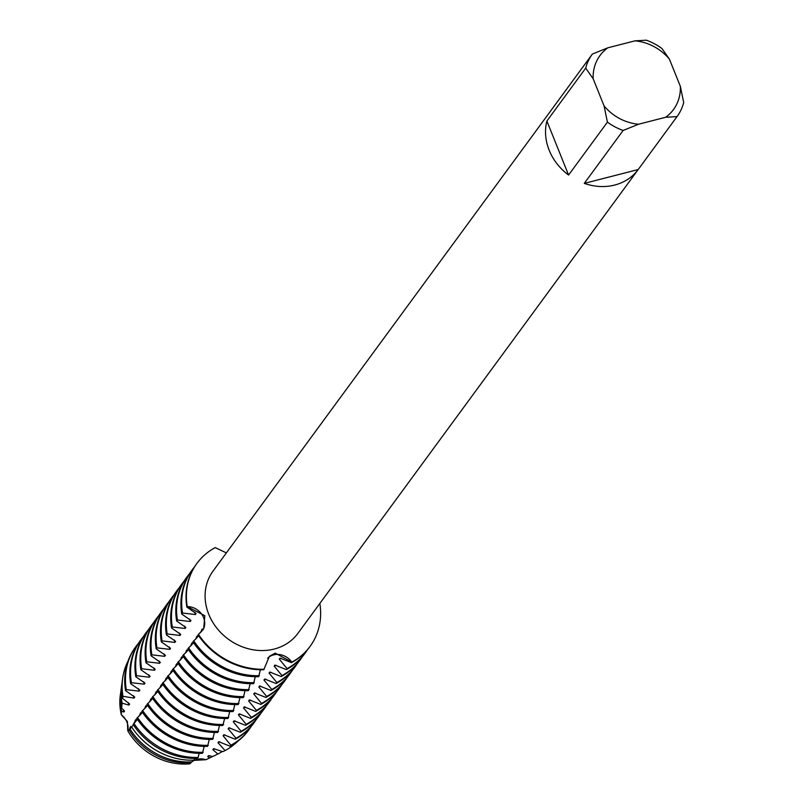 <?xml version="1.0" encoding="UTF-8"?>
<svg xmlns="http://www.w3.org/2000/svg" width="804" height="804" viewBox="0 0 804 804"><rect width="100%" height="100%" fill="white"/><g stroke="black" fill="none" stroke-linecap="round" stroke-linejoin="round"><path stroke-width="1.21" d="M273.621 654.878A16.1 14.01 36.3 0 0 267.652 658.205A16.1 14.01 -143.7 0 1 291.822 662.134A16.1 14.01 36.3 0 0 273.621 654.878M179.483 633.039A59.406 51.707 -143.7 0 0 180.026 635.441L180.769 634.426L171.543 627.974L172.287 626.959L185.131 628.477L185.875 627.462L176.649 621.01L177.393 619.995L190.236 621.512L190.99 620.497L181.754 614.045L182.508 613.03L195.352 614.547L196.096 613.532L186.87 607.08L187.242 606.568A16.1 14.01 -143.7 0 1 202.005 614.638A16.1 14.01 -143.7 0 1 202.849 630.075A16.1 14.01 36.3 0 0 203.613 617.683A16.1 14.01 36.3 0 0 187.242 606.568L204.829 615.723L203.633 628.879L198.025 634.838A70.169 61.074 36.3 0 0 263.752 669.752L269.44 656.275L275.219 653.119L291.822 662.134L291.45 662.637L280.023 658.124L279.279 659.139L287.088 668.586L286.345 669.601L274.918 665.089L274.174 666.104L281.973 675.551L281.229 676.566L269.812 672.054L269.059 673.069L276.867 682.516L276.124 683.531L264.697 679.018L263.953 680.033L271.752 689.48L271.008 690.495L259.591 685.983L258.848 686.998L266.647 696.445L265.903 697.46L254.476 692.947L253.732 693.963L261.541 703.41L260.787 704.425L249.371 699.912L248.627 700.927L256.426 710.374L255.682 711.389L244.255 706.877L243.511 707.892L251.32 717.339L250.577 718.354L239.15 713.841L238.406 714.856L246.205 724.303L245.461 725.319L234.044 720.806L233.291 721.821L241.099 731.268L240.356 732.283L228.929 727.771L228.185 728.786L235.984 738.233L235.24 739.248L223.824 734.735M208.156 758.664A59.637 51.908 -143.7 0 1 205.894 759.72L193.663 760.403L205.894 759.72A16.1 14.01 36.3 0 0 190.005 763.8A59.637 51.908 -143.7 0 1 127.756 730.725L127.414 721.54L127.756 730.725A16.1 14.01 36.3 0 0 121.354 714.806L127.414 721.54L121.354 714.806A59.637 51.908 -143.7 0 1 120.53 693.691M133.283 724.766L130.077 729.087L130.75 726.424L129.092 729.952L127.756 730.725A59.637 51.908 -143.7 0 0 190.005 763.8L191.412 761.901M623.12 130.459L638.557 124.228L665.652 117.273A45.607 39.697 -143.7 0 0 680.345 86.329L683.691 102.54A52.622 45.798 -143.7 0 1 677.139 116.459A52.622 45.798 -143.7 0 1 677.018 116.62L638.185 169.554A52.622 45.798 -143.7 0 1 584.287 183.382L623.12 130.459A52.622 45.798 -143.7 0 1 607.422 122.118L568.589 175.051A52.622 45.798 -143.7 0 1 549.172 150.247A52.622 45.798 -143.7 0 1 546.881 121.042L585.714 68.119A52.622 45.798 -143.7 0 1 592.277 54.2A52.622 45.798 -143.7 0 1 592.397 54.039L607.844 47.808L634.939 40.853A45.607 39.697 -143.7 0 1 669.43 59.174L661.983 48.541A52.622 45.798 -143.7 0 0 646.295 40.2L634.939 40.853M677.139 116.459L297.872 633.381A52.622 45.798 -143.7 0 1 250.778 649.341A52.622 45.798 -143.7 0 1 208.738 614.246A52.622 45.798 -143.7 0 1 213.01 571.121L592.277 54.2M264.124 669.25A70.169 61.074 -143.7 0 1 198.397 634.326A70.169 61.074 -143.7 0 0 264.124 669.25M319.841 603.432A70.169 61.074 -143.7 0 1 291.822 662.134A70.169 61.074 -143.7 0 0 310.093 646.376A70.169 61.074 -143.7 0 0 319.841 603.432M226.376 552.911L215.221 547.604A70.169 61.074 -143.7 0 0 187.242 606.568A70.169 61.074 -143.7 0 1 196.95 563.363A70.169 61.074 -143.7 0 1 215.221 547.604M592.156 54.36L553.564 106.962M585.714 68.119L593.161 78.762A45.607 39.697 -143.7 0 1 607.844 47.808M593.161 78.762L604.065 105.907L607.422 122.118M638.557 124.228A45.607 39.697 -143.7 0 1 604.065 105.907M680.345 86.329L669.43 59.174M568.589 175.051L546.881 121.042M638.185 169.554L584.287 183.382M665.652 117.273L677.018 116.62M121.665 708.153L122.107 703.158A64.893 56.481 -143.7 0 1 121.695 685.209L121.062 689.772A62.481 54.381 36.3 0 0 121.665 708.153L124.56 711.037L123.816 712.042L121.484 711.037L121.354 714.796A59.637 51.908 -143.7 0 1 120.309 695.138L120.721 692.204A61.194 53.255 -143.7 0 1 120.901 690.998M201.613 631.592L202.286 628.929L200.518 632.668M198.688 635.803L192.92 641.803A70.169 61.074 36.3 0 0 258.637 676.717L260.385 669.752M196.628 638.255L197.171 635.894L195.593 639.24M193.573 642.768L187.804 648.768A70.169 61.074 36.3 0 0 253.531 683.681L255.28 676.717M191.523 645.22L192.066 642.858L190.478 646.205M188.468 649.732L182.699 655.732A70.169 61.074 36.3 0 0 248.416 690.646L250.175 683.681M186.407 652.185L186.95 649.823M186.96 649.823L185.372 653.17M183.352 656.697L177.583 662.697A70.169 61.074 36.3 0 0 243.31 697.611L245.059 690.646M181.302 659.149L181.845 656.788L180.267 660.134M178.247 663.662L172.478 669.662A70.169 61.074 36.3 0 0 238.195 704.575L239.954 697.611M176.187 666.104L176.739 663.752L175.151 667.099M173.141 670.626L167.373 676.626A70.169 61.074 36.3 0 0 233.09 711.54L234.838 704.575M171.081 673.069L171.624 670.717L170.046 674.064M168.026 677.591L162.257 683.591A70.169 61.074 36.3 0 0 227.984 718.505L229.733 711.54M165.966 680.033L166.518 677.682L164.931 681.028M162.921 684.556L157.152 690.556A70.169 61.074 36.3 0 0 222.869 725.469L224.628 718.505M160.86 686.998L161.403 684.646L159.825 687.993M157.805 691.52L152.036 697.52A70.169 61.074 36.3 0 0 217.763 732.434L219.512 725.469M155.755 693.963L156.298 691.611L154.71 694.957M152.7 698.485L146.931 704.485A70.169 61.074 36.3 0 0 212.648 739.399L214.407 732.434M150.639 700.927L151.182 698.575L149.604 701.922M147.584 705.45L141.816 711.439A70.169 61.074 36.3 0 0 207.543 746.363L209.291 739.399M145.534 707.892L146.077 705.54L144.499 708.887M142.479 712.414L136.71 718.404A70.169 61.074 36.3 0 0 202.427 753.328L204.186 746.363M140.419 714.856L140.971 712.505L140.228 713.52A59.406 51.707 -143.7 0 0 140.64 714.233M140.218 713.52L139.383 715.851M137.373 719.379L133.162 724.585A67.365 58.632 36.3 0 0 196.719 758.353L198.206 757.458L199.07 753.328M135.313 721.821L135.856 719.459L134.278 722.816M122.107 703.158L128.921 705.088L129.665 704.063L122.66 698.475L122.962 696.304L134.037 698.123L134.781 697.108L125.555 690.656L126.298 689.641L139.142 691.159L139.886 690.144L130.66 683.691L131.404 682.676L144.248 684.194L145.001 683.179L135.775 676.727L136.519 675.712L149.363 677.229L150.107 676.214L140.881 669.762L141.625 668.747L154.468 670.265L155.222 669.25L145.986 662.797L146.74 661.782L159.584 663.3L160.328 662.285L151.102 655.833L151.845 654.818L164.689 656.335L165.433 655.32L156.207 648.868L156.951 647.853L169.805 649.371L170.548 648.356L161.323 641.904L162.066 640.889L174.91 642.406L175.654 641.391L166.428 634.939L167.172 633.924L180.016 635.441M223.824 734.725L223.08 735.75L230.879 745.197L230.135 746.212L218.708 741.7L217.964 742.705L225.08 750.564L222.778 751.66M222.778 751.67L213.603 748.665L212.859 749.67L217.864 754.031L212.698 756.514L208.487 755.629L207.744 756.634A59.406 51.707 -143.7 0 0 209.613 755.79M207.744 756.644L209.733 757.921L205.894 759.72A59.637 51.908 -143.7 0 0 207.392 759.036L210.075 757.76A61.194 53.255 -143.7 0 1 209.733 757.921M130.077 729.077A62.481 54.381 36.3 0 0 191.804 761.87L194.005 760.152L194.668 758.383M190.86 762.765A61.194 53.255 -143.7 0 1 129.092 729.952M121.484 711.037A61.194 53.255 -143.7 0 1 120.721 692.204M212.588 756.484A61.194 53.255 -143.7 0 1 210.075 757.76M130.419 728.163A59.406 51.707 -143.7 0 1 130.007 727.449M123.816 712.042A59.406 51.707 -143.7 0 1 123.283 709.641M194.005 760.152A64.893 56.481 -143.7 0 1 131.715 727.067M121.695 685.209A64.893 56.481 -143.7 0 1 122.067 682.897M222.366 751.428A64.893 56.481 -143.7 0 1 217.864 754.031M135.534 721.198A59.406 51.707 -143.7 0 1 135.112 720.484M128.921 705.088A59.406 51.707 -143.7 0 1 128.389 702.676M214.718 748.825A59.406 51.707 -143.7 0 1 212.859 749.67M122.962 696.304A68.591 59.697 -143.7 0 1 122.68 678.214L122.349 680.526A67.365 58.632 36.3 0 0 122.66 698.475M198.196 757.458A68.591 59.697 -143.7 0 1 133.786 723.238M122.68 678.214A68.591 59.697 -143.7 0 1 127.967 661.24M237.431 741.559A68.591 59.697 -143.7 0 1 225.08 750.564M134.037 698.123A59.406 51.707 -143.7 0 1 133.494 695.711M219.834 741.861A59.406 51.707 -143.7 0 1 217.964 742.705M126.298 689.641A70.169 61.074 -143.7 0 1 136.007 646.426L135.263 647.441A70.169 61.074 36.3 0 0 125.555 690.656M230.135 746.212A70.169 61.074 36.3 0 0 248.406 730.454L249.15 729.439A70.169 61.074 -143.7 0 1 230.879 745.197M203.181 752.313A70.169 61.074 -143.7 0 1 137.454 717.389M136.007 646.426A70.169 61.074 -143.7 0 1 138.288 643.532M251.23 726.394A70.169 61.074 -143.7 0 1 249.15 729.439M145.745 707.269A59.406 51.707 -143.7 0 1 145.333 706.555M139.142 691.159A59.406 51.707 -143.7 0 1 138.61 688.747M224.939 734.896A59.406 51.707 -143.7 0 1 223.08 735.75M131.404 682.676A70.169 61.074 -143.7 0 1 141.112 639.461L140.368 640.476A70.169 61.074 36.3 0 0 130.66 683.691M235.24 739.248A70.169 61.074 36.3 0 0 253.511 723.489L254.255 722.474A70.169 61.074 -143.7 0 1 235.984 738.233M208.286 745.348A70.169 61.074 -143.7 0 1 142.569 710.424M141.112 639.461A70.169 61.074 -143.7 0 1 143.403 636.567M256.335 719.429A70.169 61.074 -143.7 0 1 254.255 722.474M150.861 700.304A59.406 51.707 -143.7 0 1 150.438 699.591M144.258 684.194A59.406 51.707 -143.7 0 1 143.715 681.792M230.044 727.932A59.406 51.707 -143.7 0 1 228.185 728.786M136.519 675.712A70.169 61.074 -143.7 0 1 146.227 632.497L145.484 633.512A70.169 61.074 36.3 0 0 135.775 676.727M240.356 732.283A70.169 61.074 36.3 0 0 258.627 716.525L259.37 715.51A70.169 61.074 -143.7 0 1 241.099 731.268M213.392 738.384A70.169 61.074 -143.7 0 1 147.675 703.46M146.227 632.497A70.169 61.074 -143.7 0 1 148.509 629.602M261.451 712.465A70.169 61.074 -143.7 0 1 259.37 715.51M155.966 693.339A59.406 51.707 -143.7 0 1 155.554 692.626M149.363 677.229A59.406 51.707 -143.7 0 1 148.83 674.827M235.16 720.967A59.406 51.707 -143.7 0 1 233.291 721.821M141.625 668.747A70.169 61.074 -143.7 0 1 151.333 625.532L150.589 626.547A70.169 61.074 36.3 0 0 140.881 669.762M245.461 725.319A70.169 61.074 36.3 0 0 263.732 709.56L264.476 708.545A70.169 61.074 -143.7 0 1 246.205 724.303M218.507 731.419A70.169 61.074 -143.7 0 1 152.78 696.505M151.333 625.532A70.169 61.074 -143.7 0 1 153.624 622.638M266.556 705.5A70.169 61.074 -143.7 0 1 264.476 708.545M161.081 686.375A59.406 51.707 -143.7 0 1 160.659 685.661M154.468 670.265A59.406 51.707 -143.7 0 1 153.936 667.863M240.265 714.002A59.406 51.707 -143.7 0 1 238.406 714.856M146.74 661.782A70.169 61.074 -143.7 0 1 156.448 618.567L155.695 619.582A70.169 61.074 36.3 0 0 145.986 662.797M250.577 718.354A70.169 61.074 36.3 0 0 268.848 702.595L269.591 701.58A70.169 61.074 -143.7 0 1 251.32 717.339M223.612 724.454A70.169 61.074 -143.7 0 1 157.896 689.541M156.448 618.567A70.169 61.074 -143.7 0 1 158.73 615.673M271.672 698.535A70.169 61.074 -143.7 0 1 269.591 701.58M166.187 679.41A59.406 51.707 -143.7 0 1 165.775 678.697M159.584 663.3A59.406 51.707 -143.7 0 1 159.051 660.898M245.381 707.038A59.406 51.707 -143.7 0 1 243.511 707.892M151.845 654.818A70.169 61.074 -143.7 0 1 161.554 611.603L160.81 612.618A70.169 61.074 36.3 0 0 151.102 655.833M255.682 711.389A70.169 61.074 36.3 0 0 273.953 695.631L274.697 694.616A70.169 61.074 -143.7 0 1 256.426 710.374M228.728 717.49A70.169 61.074 -143.7 0 1 163.001 682.576M161.554 611.603A70.169 61.074 -143.7 0 1 163.835 608.708M276.777 691.571A70.169 61.074 -143.7 0 1 274.697 694.616M171.302 672.445A59.406 51.707 -143.7 0 1 170.88 671.732M164.689 656.335A59.406 51.707 -143.7 0 1 164.157 653.933M250.486 700.073A59.406 51.707 -143.7 0 1 248.627 700.927M156.951 647.853A70.169 61.074 -143.7 0 1 166.659 604.638L165.915 605.653A70.169 61.074 36.3 0 0 156.207 648.868M260.787 704.425A70.169 61.074 36.3 0 0 279.058 688.666L279.812 687.651A70.169 61.074 -143.7 0 1 261.541 703.41M233.833 710.525A70.169 61.074 -143.7 0 1 168.116 675.611M166.659 604.638A70.169 61.074 -143.7 0 1 168.951 601.744M281.882 684.606A70.169 61.074 -143.7 0 1 279.812 687.651M176.408 665.481A59.406 51.707 -143.7 0 1 175.996 664.767M169.805 649.371A59.406 51.707 -143.7 0 1 169.262 646.969M255.602 693.108A59.406 51.707 -143.7 0 1 253.732 693.963M162.066 640.889A70.169 61.074 -143.7 0 1 171.775 597.673L171.031 598.689A70.169 61.074 36.3 0 0 161.323 641.904M265.903 697.46A70.169 61.074 36.3 0 0 284.174 681.702L284.917 680.686A70.169 61.074 -143.7 0 1 266.647 696.445M238.949 703.56A70.169 61.074 -143.7 0 1 173.222 668.647M171.775 597.673A70.169 61.074 -143.7 0 1 174.056 594.779M286.998 677.641A70.169 61.074 -143.7 0 1 284.917 680.686M181.513 658.516A59.406 51.707 -143.7 0 1 181.101 657.803M174.91 642.406A59.406 51.707 -143.7 0 1 174.378 640.004M260.707 686.144A59.406 51.707 -143.7 0 1 258.848 686.998M167.172 633.924A70.169 61.074 -143.7 0 1 176.88 590.709L176.136 591.724A70.169 61.074 36.3 0 0 166.428 634.939M271.008 690.495A70.169 61.074 36.3 0 0 289.279 674.737L290.023 673.722A70.169 61.074 -143.7 0 1 271.752 689.48M244.054 696.596A70.169 61.074 -143.7 0 1 178.337 661.682M176.88 590.709A70.169 61.074 -143.7 0 1 179.171 587.814M292.103 670.677A70.169 61.074 -143.7 0 1 290.023 673.722M186.628 651.552A59.406 51.707 -143.7 0 1 186.206 650.838M265.812 679.179A59.406 51.707 -143.7 0 1 263.953 680.033M172.287 626.959A70.169 61.074 -143.7 0 1 181.995 583.744L181.252 584.759A70.169 61.074 36.3 0 0 171.543 627.974M276.124 683.531A70.169 61.074 36.3 0 0 294.395 667.772L295.138 666.757A70.169 61.074 -143.7 0 1 276.867 682.516M249.16 689.631A70.169 61.074 -143.7 0 1 183.443 654.717M181.995 583.744A70.169 61.074 -143.7 0 1 184.277 580.85M297.219 663.712A70.169 61.074 -143.7 0 1 295.138 666.757M191.734 644.587A59.406 51.707 -143.7 0 1 191.322 643.873M185.131 628.477A59.406 51.707 -143.7 0 1 184.598 626.075M270.928 672.224A59.406 51.707 -143.7 0 1 269.059 673.069M177.393 619.995A70.169 61.074 -143.7 0 1 187.101 576.78L186.357 577.795A70.169 61.074 36.3 0 0 176.649 621.01M281.229 676.566A70.169 61.074 36.3 0 0 299.5 660.808L300.244 659.793A70.169 61.074 -143.7 0 1 281.973 675.551M254.275 682.666A70.169 61.074 -143.7 0 1 188.548 647.753M187.101 576.78A70.169 61.074 -143.7 0 1 189.392 573.885M302.324 656.747A70.169 61.074 -143.7 0 1 300.244 659.793M196.849 637.632A59.406 51.707 -143.7 0 1 196.427 636.909M190.236 621.512A59.406 51.707 -143.7 0 1 189.704 619.11M276.033 665.26A59.406 51.707 -143.7 0 1 274.174 666.104M196.769 563.614A70.169 61.074 36.3 0 0 196.578 563.865A70.169 61.074 36.3 0 0 186.87 607.08M291.45 662.637A70.169 61.074 36.3 0 0 309.721 646.878A70.169 61.074 36.3 0 0 309.902 646.627M182.508 613.03A70.169 61.074 -143.7 0 1 192.216 569.815L191.463 570.83A70.169 61.074 36.3 0 0 181.754 614.045M286.345 669.601A70.169 61.074 36.3 0 0 304.615 653.843L305.359 652.828A70.169 61.074 -143.7 0 1 287.088 668.586M201.955 630.668A59.406 51.707 -143.7 0 1 201.543 629.944M195.352 614.547A59.406 51.707 -143.7 0 1 194.819 612.145M281.149 658.295A59.406 51.707 -143.7 0 1 279.279 659.139M259.38 675.702A70.169 61.074 -143.7 0 1 193.663 640.788M192.216 569.815A70.169 61.074 -143.7 0 1 194.498 566.92M307.44 649.783A70.169 61.074 -143.7 0 1 305.359 652.828M196.578 563.865L196.95 563.363M309.721 646.878L310.093 646.376"/></g></svg>
